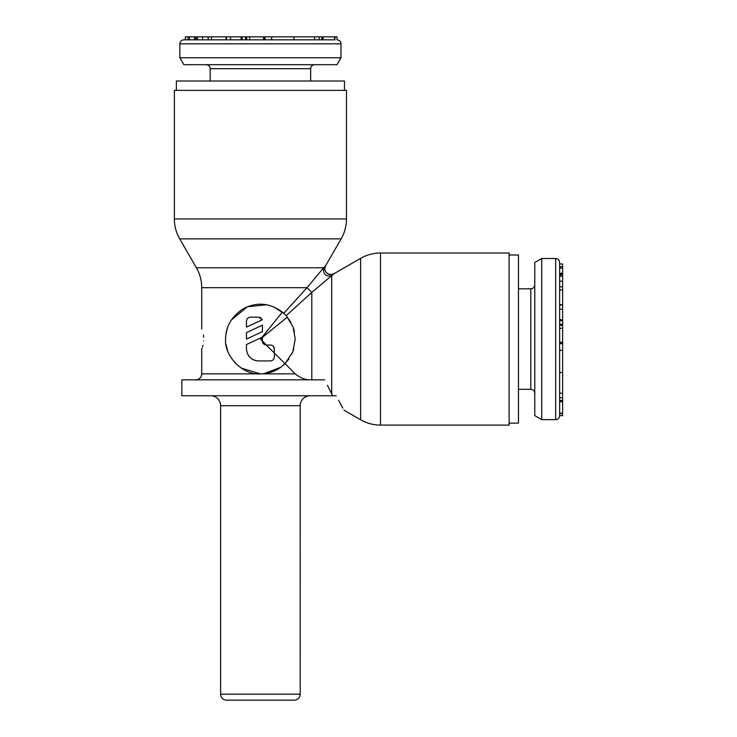 <?xml version="1.0" encoding="UTF-8"?>
<svg xmlns="http://www.w3.org/2000/svg" width="737" height="737" viewBox="0 0 737 737"><rect width="100%" height="100%" fill="white"/><g stroke="black" fill="none" stroke-linecap="round" stroke-linejoin="round"><path stroke-width="1.11" d="M509.11 255.002L518.461 255.002L518.461 423.112L509.11 423.112M559.641 263.957L562.626 263.957L562.626 274.735L559.641 274.735L559.641 284.897L559.641 262.464C559.383 260.023 558.056 258.696 555.661 258.484L555.661 419.629C558.056 419.417 559.383 418.091 559.641 415.65L562.626 415.659L562.626 413.65L559.641 413.65L559.641 415.631L559.641 413.65M562.626 274.735L562.626 350.305L559.641 350.305L559.641 413.595M562.626 350.305L562.626 400.504L559.641 400.504L559.641 401.766L562.626 401.766L562.626 412.803M562.626 305.026L559.641 305.026L559.641 309.199L562.626 309.199M562.626 319.729L559.641 319.729L559.641 324.262L562.626 324.262M559.641 284.897L559.641 372.618L562.626 372.618M562.626 263.975L559.641 263.975L559.641 266.674L562.626 266.674M562.626 400.504L562.626 401.766M562.626 320.733L559.641 320.733L562.626 320.724M562.626 343.617L559.641 343.626L562.626 343.617M541.732 419.629L541.732 258.484L534.776 262.501L534.776 415.613L541.732 419.629L555.661 419.629M559.641 400.937L562.626 400.937M559.641 274.431L562.626 274.431M559.641 273.224L562.626 273.224M559.641 268.075L562.626 268.075M559.641 289.963L562.626 289.963M559.641 286.794L562.626 286.794M559.641 342.272L562.626 342.272M559.641 328.306L562.626 328.306M559.641 342.502L562.626 342.502M176.364 90.365L176.364 81.015L344.474 81.015L344.474 90.365M185.319 39.835L185.319 36.85L271.667 36.85L271.667 39.835L293.989 39.835L183.826 39.835C181.385 40.093 180.058 41.419 179.846 43.815L340.991 43.815C340.78 41.419 339.453 40.093 337.012 39.835L336.975 39.835M271.667 36.85L293.989 36.85L293.989 39.835L334.967 39.835M293.989 36.85L321.866 36.85L321.866 39.835L323.138 39.835L323.138 36.85L334.174 36.85M226.388 36.85L226.388 39.835L230.561 39.835L230.561 36.85M241.091 36.85L241.091 39.835L245.624 39.835L245.624 36.85M195.793 36.85L195.793 39.835L202.611 39.835L202.611 36.85M185.337 36.85L185.337 39.835L188.036 39.835L188.036 36.85M337.021 39.835L337.021 36.85L335.013 36.85L335.013 39.835M321.866 36.85L323.138 36.85M242.095 36.85L242.095 39.835L242.086 36.85M264.979 36.85L264.988 39.835L264.979 36.85M340.991 57.744L179.846 57.744L183.863 64.699L336.975 64.699L340.991 57.744L340.991 43.815M322.299 39.835L322.299 36.85M194.596 39.835L194.596 36.85M189.437 39.835L189.437 36.85M211.335 39.835L211.335 36.85M208.156 39.835L208.156 36.85M263.634 39.835L263.634 36.85M249.668 39.835L249.668 36.85M263.864 39.835L263.864 36.85M290.258 700.15L226.6 700.15A5.97 5.97 0 0 1 220.63 694.18L220.63 405.7A9.95 9.95 -90 0 0 210.681 395.76M220.63 405.7L300.189 405.7A9.95 9.95 90 0 1 310.157 395.76M230.58 700.15L294.238 700.15A5.97 5.97 0 0 0 300.208 694.18L220.63 694.18M309.402 379.841C304.464 379.573 299.747 377.584 295.233 373.871L285.044 363.673C278.3 370.287 270.092 373.687 260.419 373.871C242.786 375.373 224.112 356.017 225.605 339.057C225.66 326.583 231.547 316.477 243.284 308.748C257.434 301.433 270.949 302.944 283.819 313.271L286.205 315.657L293.068 326.961L295.233 339.057L292.792 351.871L285.044 363.673L274.348 352.986L274.348 349.006C274.109 346.583 272.782 345.257 270.368 345.027L266.389 345.027C263.957 344.778 262.639 343.451 262.409 341.047L260.419 339.057L262.003 337.306L246.49 344.548L246.49 349.006C247.19 356.229 251.17 360.209 258.429 360.937L270.368 360.937C272.801 360.688 274.127 359.37 274.348 356.957L274.348 352.986L266.269 345.027M263.57 343.847L263.1 343.285M262.722 342.594L262.492 341.848M288.867 359.122L282.52 365.967M280.908 367.201L263.772 373.714M291.907 353.917L293.704 349.274M174.374 218.972L346.464 218.972L346.464 90.365L174.374 90.365L174.374 218.972A39.789 39.789 0 0 0 179.708 238.862L196.401 267.78A39.789 39.789 0 0 1 201.726 287.679L201.726 329.107M286.205 315.657L311.797 292.423L307.053 287.679L300.834 294.524M201.726 348.997L201.726 373.871C201.413 377.464 199.423 379.454 195.766 379.841M202.961 345.266L202.509 346.878M202.085 348.113L201.735 348.997M203.661 337.279C201.459 326.731 201.459 326.731 203.661 337.279L203.403 335.04M338.578 400.292L342.816 408.123M324.731 379.841L181.836 379.841L181.836 395.76L332.663 395.76L327.394 385.294M330.065 390.638L331.696 393.853L331.696 275.868L333.824 273.805L360.614 258.337A39.789 39.789 0 0 1 380.504 253.012L509.11 253.012L509.11 425.102L380.504 425.102L380.504 253.012M332.663 395.76L336.275 395.76M343.976 410.168L360.614 419.768A39.789 39.789 0 0 0 380.504 425.102M331.696 275.868C325.561 276.605 322.87 273.915 323.607 267.78L325.671 265.652C322.631 269.678 327.127 276.449 333.824 273.805L311.797 292.423L311.797 379.841M283.819 313.271L307.053 287.679L323.607 267.78L196.401 267.78M346.464 218.972A39.789 39.789 0 0 1 341.139 238.862L325.671 265.652A5.97 5.97 -135 0 0 333.824 273.805L333.824 273.805A5.97 5.97 -135 0 1 325.671 265.652L324.925 267.863M246.49 332.608L246.49 339.057L262.409 331.632L262.409 325.183L246.49 332.608L262.409 325.183M250.469 317.168C248.037 317.417 246.711 318.743 246.49 321.148L246.49 327.117L262.409 319.692L258.705 317.168L250.469 317.168C248.056 317.398 246.729 318.725 246.49 321.148M203.661 340.835C201.505 351.236 201.505 351.236 203.661 340.835M294.459 331.742L293.446 328.048M290.968 322.355L285.597 315.012M273.998 306.997L284.454 313.87M225.964 334.045L227.549 327.597M231.289 319.996L247.383 306.776L266.527 304.777M266.389 345.027L262.409 341.047L262.409 337.38L287.402 317.057M274.348 349.006L273.187 346.197M272.607 345.717L272.027 345.386M295.233 373.871L260.419 373.871L241.146 368.049M235.582 363.452L230.93 357.556M227.669 350.849L226.01 344.382M270.368 360.937C272.782 360.715 274.109 359.389 274.348 356.957L274.348 352.986M248.074 354.93L249.972 357.427M252.459 359.343L255.269 360.513M246.49 344.548L249.465 343.156M262.003 337.306L282.418 312.073M260.916 317.84L259.912 317.361M262.409 341.047L262.409 337.187M260.419 339.057L262.409 337.251M300.189 405.7L300.208 694.18M559.641 393.217L562.626 393.217M518.461 389.293L530.797 389.293L530.797 288.821C533.192 288.609 534.518 287.283 534.776 284.841M559.641 413.162L562.626 413.162M559.641 281.239L562.626 281.239M559.641 276.126L562.626 276.126M559.641 342.613L562.626 342.613M314.579 39.835L314.579 36.85M310.655 81.015L310.655 68.679L210.183 68.679C209.971 66.284 208.645 64.957 206.203 64.699M334.534 39.835L334.534 36.85M197.488 39.835L197.488 36.85M263.975 39.835L263.975 36.85M360.614 419.768L360.614 258.337M307.053 287.679L201.726 287.679M260.419 373.871L201.726 373.871M179.708 238.862L341.139 238.862M518.461 288.821L530.797 288.821M530.797 389.293C533.192 389.505 534.518 390.831 534.776 393.272M541.732 258.484L555.661 258.484M562.626 397.759L559.641 397.759M562.626 325.247L559.641 325.247M562.626 304.74L559.641 304.74M210.183 81.015L210.183 68.679M310.655 68.679C310.867 66.284 312.193 64.957 314.635 64.699M179.846 57.744L179.846 43.815M319.13 36.85L319.13 39.835M196.097 36.85L196.097 39.835M246.619 36.85L246.619 39.835M226.102 36.85L226.102 39.835"/></g></svg>

